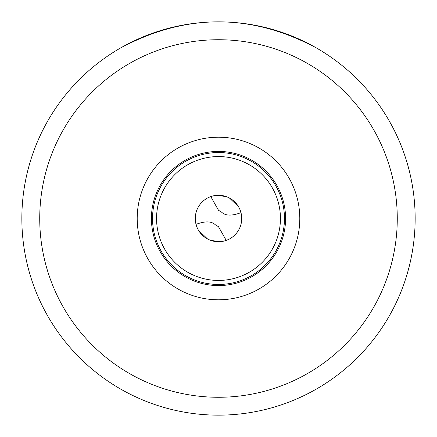 <?xml version="1.0" encoding="UTF-8"?>
<svg xmlns="http://www.w3.org/2000/svg" width="437" height="437" viewBox="0 0 437 437"><rect width="100%" height="100%" fill="white"/><g stroke="black" fill="none" stroke-linecap="round" stroke-linejoin="round"><path stroke-width="0.66" d="M210.781 196.595L218.5 210.29L221.788 212.311C225.574 215.9 231.971 216.015 240.978 212.65A23.227 23.227 0 0 1 226.219 240.405L218.5 226.71L215.212 224.689C211.426 221.1 205.029 220.985 196.022 224.35M120.213 48.174C185.736 13.077 251.259 13.077 316.787 48.174M218.5 195.273A23.227 23.227 0 0 0 195.273 218.5A23.227 23.227 0 0 0 218.5 241.727A23.227 23.227 0 0 0 241.727 218.5A23.227 23.227 0 0 0 218.5 195.273L227.262 196.989M218.5 280.439A61.939 61.939 0 0 0 280.439 218.5A61.939 61.939 0 0 0 218.5 156.561A61.939 61.939 0 0 0 156.561 218.5A61.939 61.939 0 0 0 218.5 280.439M218.5 284.465A65.965 65.965 0 0 1 152.535 218.5A65.965 65.965 0 0 1 218.5 152.535A65.965 65.965 0 0 1 284.465 218.5A65.965 65.965 0 0 1 218.5 284.465M218.5 151.421A67.079 67.079 0 0 0 151.421 218.5A67.079 67.079 0 0 0 218.5 285.579A67.079 67.079 0 0 0 285.579 218.5A67.079 67.079 0 0 0 218.5 151.421M218.5 299.793A81.293 81.293 0 0 0 299.793 218.5A81.293 81.293 0 0 0 218.5 137.207A81.293 81.293 0 0 0 137.207 218.5A81.293 81.293 0 0 0 218.5 299.793M39.729 218.5A178.771 178.771 0 0 1 218.5 39.729A178.771 178.771 0 0 1 397.271 218.5A178.771 178.771 0 0 1 218.5 397.271A178.771 178.771 0 0 1 39.729 218.5M21.85 218.5A196.65 196.65 0 0 1 218.5 21.85A196.65 196.65 0 0 1 415.15 218.5A196.65 196.65 0 0 1 218.5 415.15A196.65 196.65 0 0 1 21.85 218.5M208.465 197.551L208.968 197.316M229.403 197.994L238.444 206.597M228.535 239.449L228.032 239.684M207.597 239.006L198.556 230.403M209.738 240.011L218.5 241.727"/></g></svg>
